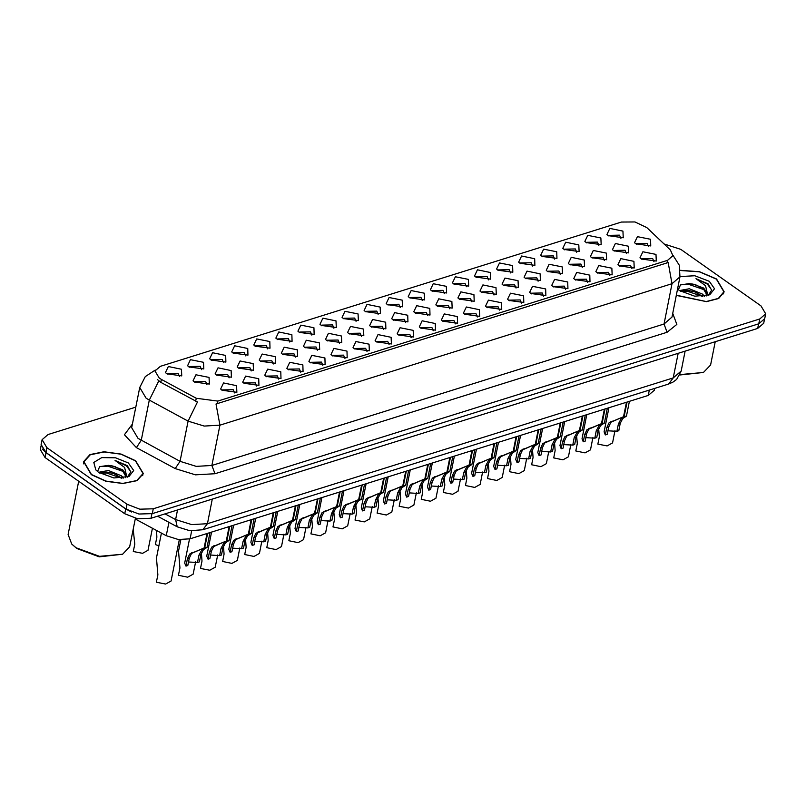 <?xml version="1.0" encoding="UTF-8"?>
<svg xmlns="http://www.w3.org/2000/svg" width="806" height="806" viewBox="0 0 806 806"><rect width="100%" height="100%" fill="white"/><g stroke="black" fill="none" stroke-linecap="round" stroke-linejoin="round"><path stroke-width="1.21" d="M457.345 316.567L457.607 323.226L442.706 321.141L441.345 319.972L444.257 313.907L457.345 316.567M455.289 323.901L453.949 320.637L443.219 320.838L443.219 321.493M479.409 309.655L479.681 316.315L464.78 314.239L463.42 313.071L466.331 306.995L479.409 309.655M477.364 316.99L476.024 313.736L465.294 313.937L465.294 314.582M501.483 302.754L501.745 309.413L486.854 307.328L485.494 306.159L488.396 300.094L501.483 302.754M499.428 310.088L498.098 306.824L487.368 307.026L487.368 307.68M567.706 282.029L567.968 288.689L553.067 286.614L551.707 285.445L554.619 279.37L567.706 282.029M565.651 289.364L564.321 286.11L553.581 286.311L553.591 286.956M589.78 275.128L590.042 281.788L575.141 279.702L573.781 278.533L576.693 272.468L589.78 275.128M587.725 282.463L586.395 279.198L575.655 279.4L575.665 280.055M611.855 268.217L612.117 274.876L597.216 272.801L595.856 271.632L598.767 265.557L611.855 268.217M609.799 275.551L608.47 272.297L597.73 272.499L597.74 273.143M633.929 261.315L634.191 267.975L619.29 265.889L617.93 264.721L620.842 258.655L633.929 261.315M631.874 268.65L630.534 265.386L619.804 265.587L619.804 266.242M523.557 295.842L523.819 302.502L508.918 300.426L507.558 299.258L510.47 293.183L523.557 295.842M521.502 303.177L520.172 299.923L509.432 300.124L509.442 300.769M545.632 288.941L545.894 295.601L530.993 293.515L529.633 292.346L532.544 286.281L545.632 288.941M543.576 296.276L542.247 293.011L531.507 293.213L531.517 293.868M435.27 323.468L435.532 330.128L420.631 328.052L419.271 326.883L422.183 320.808L435.27 323.468M433.215 330.803L431.875 327.548L421.145 327.75L421.155 328.395M413.196 330.379L413.458 337.039L398.557 334.953L397.197 333.785L400.108 327.72L413.196 330.379M411.141 337.714L409.811 334.45L399.071 334.651L399.081 335.306M391.122 337.281L391.384 343.94L376.483 341.865L375.122 340.696L378.034 334.621L391.122 337.281M389.066 344.615L387.736 341.361L376.996 341.563L377.007 342.207M369.047 344.192L369.309 350.852L354.408 348.766L353.048 347.598L355.96 341.532L369.047 344.192M366.992 351.527L365.662 348.263L354.922 348.464L354.932 349.109M346.973 351.094L347.235 357.753L332.334 355.678L330.974 354.509L333.885 348.434L346.973 351.094M344.918 358.428L343.588 355.174L332.848 355.375L332.858 356.02M324.899 358.005L325.161 364.665L310.27 362.579L308.91 361.41L311.811 355.345L324.899 358.005M322.843 365.34L321.513 362.075L310.784 362.277L310.784 362.922M302.824 364.906L303.096 371.566L288.195 369.491L286.835 368.322L289.747 362.247L302.824 364.906M300.779 372.241L299.439 368.987L288.709 369.188L288.709 369.833M280.76 371.818L281.022 378.477L266.121 376.392L264.761 375.223L267.673 369.158L280.76 371.818M278.705 379.152L277.365 375.888L266.635 376.09L266.635 376.734M258.686 378.719L258.948 385.379L244.047 383.303L242.687 382.135L245.598 376.059L258.686 378.719M256.63 386.054L255.29 382.8L244.561 382.991L244.571 383.646M236.611 385.631L236.873 392.29L221.972 390.205L220.612 389.036L223.524 382.961L236.611 385.631M234.556 392.965L233.226 389.701L222.486 389.903L222.496 390.547M655.993 254.404L656.265 261.063L641.364 258.988L640.004 257.819L642.916 251.744L655.993 254.404M653.948 261.738L652.608 258.484L641.878 258.686L641.878 259.33M429.779 308.355L430.041 315.015L415.14 312.93L413.78 311.761L416.692 305.696L429.779 308.355M427.724 315.69L426.394 312.426L415.654 312.627L415.664 313.282M451.854 301.444L452.116 308.104L437.215 306.028L435.855 304.859L438.766 298.784L451.854 301.444M449.798 308.779L448.458 305.524L437.729 305.726L437.729 306.371M473.918 294.543L474.19 301.202L459.289 299.117L457.929 297.948L460.841 291.883L473.918 294.543M471.873 301.877L470.533 298.613L459.803 298.814L459.803 299.469M495.992 287.631L496.254 294.291L481.363 292.215L480.003 291.047L482.905 284.971L495.992 287.631M493.937 294.966L492.607 291.712L481.877 291.913L481.877 292.558M562.215 266.917L562.477 273.577L547.576 271.491L546.216 270.332L549.128 264.257L562.215 266.917M560.16 274.252L558.83 270.987L548.09 271.189L548.1 271.844M540.141 273.818L540.403 280.478L525.502 278.402L524.142 277.234L527.053 271.159L540.141 273.818M538.086 281.153L536.756 277.899L526.016 278.1L526.026 278.745M628.438 246.193L628.7 252.862L613.799 250.777L612.439 249.608L615.351 243.533L628.438 246.193M626.383 253.527L625.043 250.273L614.313 250.475L614.313 251.119M606.364 253.104L606.626 259.764L591.725 257.678L590.365 256.52L593.276 250.444L606.364 253.104M604.309 260.439L602.979 257.174L592.239 257.376L592.249 258.031M584.29 260.006L584.552 266.665L569.651 264.59L568.29 263.421L571.202 257.346L584.29 260.006M582.234 267.34L580.904 264.086L570.164 264.287L570.174 264.932M518.067 280.73L518.329 287.389L503.428 285.304L502.067 284.135L504.979 278.07L518.067 280.73M516.011 288.064L514.681 284.8L503.941 285.002L503.952 285.656M407.705 315.257L407.967 321.916L393.066 319.841L391.706 318.672L394.618 312.597L407.705 315.257M405.65 322.591L404.32 319.337L393.58 319.539L393.59 320.184M385.631 322.168L385.893 328.828L370.992 326.742L369.632 325.574L372.543 319.508L385.631 322.168M383.575 329.503L382.245 326.239L371.506 326.44L371.516 327.095M363.556 329.07L363.818 335.729L348.917 333.654L347.557 332.485L350.469 326.41L363.556 329.07M361.501 336.404L360.171 333.15L349.431 333.352L349.441 333.996M341.482 335.981L341.744 342.641L326.843 340.555L325.483 339.386L328.395 333.321L341.482 335.981M339.427 343.316L338.097 340.051L327.357 340.253L327.367 340.908M319.408 342.882L319.67 349.542L304.779 347.467L303.419 346.298L306.32 340.223L319.408 342.882M317.352 350.217L316.023 346.963L305.293 347.164L305.293 347.809M297.333 349.794L297.605 356.454L282.705 354.368L281.344 353.199L284.256 347.134L297.333 349.794M295.288 357.129L293.948 353.864L283.218 354.066L283.218 354.711M275.269 356.695L275.531 363.355L260.63 361.279L259.27 360.111L262.182 354.036L275.269 356.695M273.214 364.03L271.874 360.776L261.144 360.977L261.144 361.622M253.195 363.607L253.457 370.266L238.556 368.181L237.196 367.012L240.107 360.947L253.195 363.607M251.14 370.941L249.81 367.677L239.07 367.879L239.08 368.523M231.121 370.508L231.382 377.168L216.482 375.092L215.121 373.924L218.033 367.848L231.121 370.508M229.065 377.843L227.735 374.589L216.995 374.79L217.005 375.435M209.046 377.42L209.308 384.079L194.407 381.994L193.047 380.825L195.959 374.76L209.046 377.42M206.991 384.754L205.661 381.49L194.921 381.691L194.931 382.336M650.502 239.291L650.774 245.951L635.874 243.865L634.513 242.707L637.425 236.632L650.502 239.291M648.457 246.626L647.117 243.372L636.387 243.563L636.387 244.218M600.873 237.982L601.135 244.651L586.234 242.566L584.874 241.397L587.786 235.322L600.873 237.982M598.818 245.326L597.488 242.062L586.748 242.263L586.758 242.908M578.799 244.893L579.061 251.553L564.16 249.467L562.8 248.308L565.711 242.233L578.799 244.893M576.743 252.228L575.413 248.973L564.674 249.165L564.684 249.82M556.724 251.794L556.986 258.464L542.085 256.379L540.725 255.21L543.637 249.135L556.724 251.794M554.669 259.129L553.339 255.875L542.599 256.076L542.609 256.721M534.65 258.706L534.912 265.365L520.011 263.28L518.651 262.121L521.563 256.046L534.65 258.706M532.595 266.04L531.265 262.786L520.525 262.978L520.535 263.633M512.576 265.607L512.838 272.277L497.947 270.191L496.577 269.023L499.488 262.947L512.576 265.607M510.52 272.942L509.19 269.688L498.451 269.889L498.461 270.534M490.501 272.519L490.763 279.178L475.872 277.093L474.512 275.934L477.414 269.859L490.501 272.519M488.446 279.853L487.116 276.589L476.386 276.79L476.386 277.445M468.427 279.42L468.699 286.08L453.798 284.004L452.438 282.835L455.35 276.76L468.427 279.42M466.382 286.755L465.042 283.5L454.312 283.702L454.312 284.347M446.363 286.332L446.625 292.991L431.724 290.906L430.364 289.737L433.275 283.672L446.363 286.332M444.308 293.666L442.968 290.402L432.238 290.603L432.238 291.258M424.288 293.233L424.55 299.892L409.65 297.817L408.289 296.648L411.201 290.573L424.288 293.233M422.233 300.567L420.903 297.313L410.163 297.515L410.173 298.16M402.214 300.144L402.476 306.804L387.575 304.718L386.215 303.55L389.127 297.485L402.214 300.144M400.159 307.479L398.829 304.215L388.089 304.416L388.099 305.071M380.14 307.046L380.402 313.705L365.501 311.63L364.141 310.461L367.052 304.386L380.14 307.046M378.085 314.38L376.755 311.126L366.015 311.328L366.025 311.972M358.065 313.957L358.327 320.617L343.427 318.531L342.066 317.363L344.978 311.297L358.065 313.957M356.01 321.292L354.68 318.027L343.94 318.229L343.95 318.884M335.991 320.859L336.253 327.518L321.362 325.443L319.992 324.274L322.904 318.199L335.991 320.859M333.936 328.193L332.606 324.939L321.866 325.14L321.876 325.785M313.917 327.77L314.179 334.43L299.288 332.344L297.928 331.175L300.829 325.11L313.917 327.77M311.862 335.105L310.532 331.84L299.802 332.042L299.802 332.697M291.843 334.671L292.115 341.331L277.214 339.255L275.854 338.087L278.765 332.012L291.843 334.671M289.797 342.006L288.457 338.752L277.727 338.953L277.727 339.598M269.778 341.583L270.04 348.242L255.139 346.157L253.779 344.988L256.691 338.923L269.778 341.583M267.723 348.917L266.383 345.653L255.653 345.855L255.653 346.509M247.704 348.484L247.966 355.144L233.065 353.068L231.705 351.9L234.617 345.824L247.704 348.484M245.649 355.819L244.319 352.565L233.579 352.766L233.589 353.411M225.63 355.396L225.892 362.055L210.991 359.97L209.631 358.801L212.542 352.736L225.63 355.396M223.574 362.73L222.244 359.466L211.504 359.667L211.515 360.322M203.555 362.297L203.817 368.957L188.916 366.881L187.556 365.712L190.468 359.637L203.555 362.297M201.5 369.632L200.17 366.377L189.43 366.579L189.44 367.224M181.481 369.208L181.743 375.868L166.842 373.783L165.482 372.614L168.394 366.549L181.481 369.208M179.426 376.543L178.096 373.279L167.356 373.48L167.366 374.125M622.947 231.08L623.209 237.74L608.308 235.654L606.948 234.496L609.86 228.42L622.947 231.08M620.892 238.415L619.552 235.161L608.822 235.352L608.822 236.007M161.432 379.425L159.286 378.105L155.004 370.911L160.374 366.287L621.406 222.033L634.896 221.922L646.795 227.564L670.36 249.951L672.889 255.704L667.519 260.328L217.771 401.045L196.291 398.275L161.432 379.425L160.847 382.346L157.241 379.465M654.623 388.421L654.24 390.295L648.276 395.444L190.095 538.801L178.348 539.486L166.238 535.728L135.257 518.973M91.29 474.593L105.888 481.253L122.935 483.529L136.929 480.678L143.357 473.626L135.65 460.71L121.051 454.05L104.004 451.783L90.01 454.634L83.582 461.677L91.29 474.593M676.305 295.379L706.429 301.666L718.65 298.492L724.231 291.883L716.524 278.967L699.517 271.682L680.345 270.332M158.752 380.906L149.271 400.088L146.098 398.134L139.74 387.485L131.7 427.704L138.058 438.353L180.081 461.314L196.221 466.342L211.887 465.415L664.003 323.962L671.962 317.101L680.002 276.881L672.043 283.732L219.927 425.195L216.008 404.008L668.124 262.555L672.043 283.732L664.003 323.962L667.106 332.263L214.99 473.727L195.415 474.875L175.224 468.598L136.385 447.592L124.436 434.726L132.456 423.966M135.821 407.09L48.078 434.545L42.114 439.693L41.146 444.519L45.912 452.509L126.048 509.06L138.914 514.047L152.284 513.603L758.768 323.841L764.733 318.702L765.7 313.877L760.935 305.887L680.798 249.336L663.963 243.875M214.99 473.727L211.887 465.415L219.927 425.195L204.261 426.112L188.12 421.095L197.52 402.003L160.847 382.346M42.114 439.693L46.879 447.673L127.005 504.234L139.881 509.221L153.251 508.767L759.736 319.015L765.7 313.877M41.066 445.688L40.3 449.516L45.065 457.506L124.779 513.765L137.655 518.752L151.024 518.308L757.69 328.495L763.655 323.347L764.36 319.811M42.305 449.002L46.033 452.68L125.746 508.939L131.529 511.971M598.677 428.54L599.332 436.721L597.861 444.076L607.13 445.96L612.57 442.937L615.028 430.595M608.883 407.765L604.077 431.835L605.336 434.897L606.807 427.543L609.054 422.807L623.552 416.732L626.443 402.275M627.048 402.083L624.156 416.551L626.433 416.138L622.776 418.515L620.247 423.331L618.776 430.686L616.892 431.281L618.363 423.926L620.952 419.09L623.653 417.236L621.99 417.468M623.552 416.732L610.888 422.233L608.691 426.948L607.22 434.303L605.336 434.897M616.892 431.281L607.926 430.757M624.156 416.551L621.98 417.538M586.808 414.677L582.003 438.736L583.262 441.799L584.733 434.444L586.98 429.719L601.488 423.644L604.369 409.176M604.974 408.995L602.082 423.452L604.359 423.039L600.702 425.427L598.173 430.243L596.702 437.598L594.818 438.182L596.289 430.827L598.878 425.991L601.578 424.137L599.926 424.369M601.488 423.644L588.813 429.145L586.617 433.86L585.146 441.214L583.262 441.799M594.818 438.182L585.851 437.668M602.082 423.452L599.906 424.45M564.734 421.578L559.928 445.647L561.188 448.71L562.659 441.356L564.905 436.62L579.413 430.545L582.305 416.087M582.899 415.896L580.008 430.364L582.285 429.951L578.627 432.328L576.099 437.144L574.628 444.499L572.754 445.093L574.215 437.739L576.804 432.903L579.504 431.049L577.852 431.281M579.413 430.545L566.739 436.046L564.543 440.761L563.072 448.116L561.188 448.71M572.754 445.093L563.777 444.569M580.008 430.364L577.831 431.351M542.66 428.49L537.854 452.549L539.113 455.612L540.584 448.257L542.841 443.532L557.339 437.457L560.23 422.989M560.825 422.807L557.933 437.265L560.21 436.852L556.553 439.23L554.024 444.056L552.563 451.41L550.679 451.995L552.15 444.64L554.73 439.804L557.43 437.95L555.777 438.182M557.339 437.457L544.665 442.957L542.468 447.673L540.997 455.027L539.113 455.612M550.679 451.995L541.713 451.481M557.933 437.265L555.757 438.263M520.585 435.391L515.78 459.46L517.049 462.523L518.51 455.168L520.767 450.433L535.265 444.358L538.156 429.9M538.751 429.709L535.859 444.177L538.146 443.763L534.489 446.141L531.96 450.957L530.489 458.312L528.605 458.906L530.076 451.551L532.655 446.715L535.355 444.862L533.703 445.093M535.265 444.358L522.59 449.859L520.394 454.574L518.923 461.929L517.049 462.523M528.605 458.906L519.638 458.382M535.859 444.177L533.683 445.164M576.602 435.452L577.257 443.632L575.786 450.987L585.055 452.861L590.496 449.839L592.954 437.507M554.528 442.353L555.183 450.534L553.712 457.889L562.981 459.773L568.421 456.75L570.89 444.408M532.454 449.264L533.109 457.445L531.638 464.8L540.907 466.674L546.347 463.651L548.815 451.31M510.379 456.166L511.034 464.347L509.563 471.701L518.832 473.585L524.273 470.563L526.741 458.221M135.428 460.78L120.971 454.191L104.095 451.944L90.252 454.765L83.895 461.747L91.521 474.522L105.969 481.111L122.844 483.358L136.688 480.537L143.045 473.565L135.428 460.78M78.716 481.253L68.087 534.438L71.774 544.1L76.026 547.748L99.521 556.382L122.583 554.256L129.706 546.75L135.388 518.288M71.774 544.1L76.731 548.533L99.279 556.825L122.583 554.256M98.584 472.336L108.417 470.543L121.535 475.832L123.63 478.029M99.682 473.062L107.027 472.145L113.686 473.505L121.958 478.22M127.398 477.152L130.763 471.883L127.308 465.616L115.077 460.417L124.638 467.49L126.381 474.815L122.734 469.777L112.044 465.868L115.046 466.694L122.552 470.724L126.048 476.789M126.381 474.815L125.585 477.656M98.554 472.316L113.878 477.948L128.92 476.558L133.655 470.472L128.386 462.987L115.58 457.788L101.717 457.566L93.778 462.432L95.783 469.938L98.554 472.316M112.044 465.868L108.367 465.334L99.632 466.684L97.637 471.298M115.077 460.417L126.461 465.908L130.753 471.57M100.065 466.462L107.933 466.17L123.409 471.48M99.722 473.092L106.573 472.981L121.928 478.22M108.367 465.334L115.359 466.805M106.724 472.125L113.999 473.616M676.335 295.208L706.217 301.504L718.378 298.381L723.919 291.822L716.292 279.037L699.386 271.813L680.355 270.514M679.448 290.593L689.291 288.8L702.399 294.089L704.504 296.286M680.556 291.319L687.901 290.402L694.56 291.762L702.832 296.477M708.262 295.409L711.638 290.14L708.172 283.873L695.951 278.675L705.512 285.747L707.255 293.072L703.608 288.034L692.918 284.125L695.921 284.951L703.416 288.981L706.922 295.046M707.255 293.072L706.459 295.913M677.554 289.082L679.428 290.573L694.752 296.205L709.794 294.815L714.529 288.729L709.25 281.244L694.802 275.743L680.062 276.529M692.918 284.125L689.231 283.591L680.496 284.941L678.501 289.555M679.801 375.032L703.457 372.513L710.58 365.007L715.214 341.784M680.012 374.589L703.457 372.513M695.951 278.675L707.336 284.165L711.627 289.828M680.939 284.72L688.798 284.427L704.273 289.737M680.586 291.349L687.437 291.238L702.792 296.477M688.747 283.551L696.223 285.062M687.599 290.382L694.863 291.873M488.305 463.077L488.97 471.258L487.499 478.613L496.758 480.487L502.198 477.464L504.667 465.122M466.231 469.979L466.896 478.16L465.425 485.514L474.684 487.398L480.124 484.376L482.593 472.034M444.166 476.89L444.821 485.071L443.35 492.426L452.619 494.3L458.05 491.277L460.518 478.935M422.092 483.791L422.747 491.972L421.276 499.327L430.545 501.211L435.986 498.189L438.444 485.847M498.511 442.303L493.705 466.362L494.975 469.424L496.446 462.07L498.692 457.345L513.19 451.269L516.082 436.802M516.676 436.62L513.795 451.078L516.072 450.665L512.415 453.043L509.886 457.868L508.415 465.223L506.531 465.808L508.002 458.453L510.581 453.617L513.281 451.763L511.629 451.995M513.19 451.269L500.516 456.77L498.32 461.485L496.849 468.84L494.975 469.424M506.531 465.808L497.564 465.294M513.795 451.078L511.619 452.075M476.447 449.204L471.631 473.273L472.9 476.336L474.371 468.981L476.618 464.246L491.116 458.171L494.007 443.713M494.602 443.522L491.72 457.989L493.997 457.576L490.34 459.954L487.811 464.77L486.34 472.125L484.456 472.719L485.927 465.364L488.507 460.528L491.207 458.674L489.554 458.906M491.116 458.171L478.452 463.672L476.245 468.387L474.784 475.742L472.9 476.336M484.456 472.719L475.49 472.195M491.72 457.989L489.544 458.977M454.372 456.115L449.557 480.175L450.826 483.237L452.297 475.883L454.544 471.157L469.042 465.082L471.933 450.614M472.538 450.433L469.646 464.891L471.923 464.478L468.266 466.855L465.737 471.681L464.266 479.036L462.382 479.62L463.853 472.266L466.432 467.43L469.142 465.576L467.48 465.808M469.042 465.082L456.377 470.583L454.181 475.298L452.71 482.653L450.826 483.237M462.382 479.62L453.415 479.107M469.646 464.891L467.47 465.888M400.018 490.703L400.673 498.884L399.202 506.239L408.471 508.112L413.911 505.09L416.37 492.748M377.943 497.604L378.598 505.785L377.127 513.14L386.396 515.024L391.837 512.001L394.305 499.66M355.869 504.516L356.524 512.697L355.053 520.051L364.322 521.925L369.763 518.903L372.231 506.561M333.795 511.417L334.45 519.598L332.979 526.953L342.248 528.837L347.688 525.814L350.157 513.472M311.721 518.329L312.385 526.509L310.915 533.864L320.173 535.738L325.614 532.716L328.082 520.374M289.646 525.23L290.311 533.411L288.84 540.766L298.099 542.64L303.54 539.627L306.008 527.285M432.298 463.017L427.492 487.086L428.752 490.149L430.223 482.794L432.469 478.059L446.967 471.984L449.859 457.526M450.463 457.334L447.572 471.802L449.849 471.379L446.192 473.767L443.663 478.583L442.192 485.937L440.308 486.532L441.779 479.177L444.368 474.341L447.068 472.487L445.406 472.719M446.967 471.984L434.303 477.484L432.107 482.2L430.636 489.554L428.752 490.149M440.308 486.532L431.341 486.008M447.572 471.802L445.396 472.79M410.224 469.928L405.418 493.987L406.677 497.05L408.148 489.695L410.395 484.96L424.903 478.895L427.785 464.427M428.389 464.246L425.497 478.704L427.774 478.29L424.117 480.668L421.588 485.494L420.117 492.849L418.233 493.433L419.704 486.078L422.294 481.242L424.994 479.389L423.341 479.62M424.903 478.895L412.229 484.396L410.032 489.111L408.561 496.466L406.677 497.05M418.233 493.433L409.267 492.919M425.497 478.704L423.321 479.701M388.149 476.83L383.344 500.899L384.603 503.962L386.074 496.607L388.321 491.872L402.829 485.796L405.72 471.339M406.315 471.147L403.423 485.615L405.7 485.192L402.043 487.58L399.514 492.395L398.043 499.75L396.169 500.345L397.63 492.99L400.219 488.154L402.919 486.3L401.267 486.532M402.829 485.796L390.154 491.297L387.958 496.012L386.487 503.367L384.603 503.962M396.169 500.345L387.192 499.821M403.423 485.615L401.247 486.602M366.075 483.741L361.269 507.8L362.529 510.863L364 503.508L366.256 498.773L380.754 492.708L383.646 478.24M384.24 478.059L381.349 492.516L383.626 492.103L379.969 494.481L377.44 499.307L375.979 506.662L374.095 507.246L375.566 499.891L378.145 495.055L380.845 493.201L379.193 493.433M380.754 492.708L368.08 498.209L365.884 502.924L364.413 510.279L362.529 510.863M374.095 507.246L365.128 506.732M381.349 492.516L379.173 493.504M344.001 490.642L339.195 514.712L340.454 517.774L341.925 510.42L344.182 505.684L358.68 499.609L361.572 485.152M362.166 484.96L359.275 499.428L361.551 499.005L357.904 501.392L355.375 506.208L353.905 513.563L352.021 514.157L353.491 506.803L356.071 501.967L358.771 500.113L357.118 500.345M358.68 499.609L346.006 505.11L343.809 509.825L342.338 517.18L340.454 517.774M352.021 514.157L343.054 513.634M359.275 499.428L357.098 500.415M321.926 497.554L317.121 521.613L318.39 524.676L319.861 517.321L322.108 512.586L336.606 506.521L339.497 492.053M340.092 491.872L337.21 506.329L339.487 505.916L335.83 508.294L333.301 513.12L331.83 520.475L329.946 521.059L331.417 513.704L333.996 508.868L336.696 507.014L335.044 507.246M336.606 506.521L323.931 512.022L321.735 516.737L320.264 524.091L318.39 524.676M329.946 521.059L320.979 520.545M337.21 506.329L335.034 507.317M156.616 530.701L156.878 537.209L155.407 544.564L158.913 545.884M133.202 529.26L134.804 544.11L133.333 551.465L142.602 553.349L148.042 550.327L152.445 528.262M267.582 532.141L268.237 540.322L266.766 547.677L276.035 549.551L281.465 546.528L283.934 534.187M245.508 539.043L246.162 547.224L244.692 554.578L253.961 556.452L259.401 553.44L261.859 541.098M223.433 545.954L224.088 554.135L222.617 561.49L231.886 563.364L237.327 560.341L239.785 547.999M201.359 552.856L202.014 561.036L200.543 568.391L209.812 570.265L215.252 567.253L217.721 554.911M180.836 539.728L178.569 551.062L179.94 567.938L178.469 575.303L187.738 577.177L193.178 574.154L195.646 561.812M161.452 533.139L156.495 557.974L157.865 574.849L156.394 582.204L165.663 584.078L171.104 581.066L179.385 539.607M299.862 504.455L295.046 528.524L296.316 531.587L297.787 524.222L300.034 519.497L314.531 513.422L317.423 498.964M318.017 498.773L315.136 513.241L317.413 512.817L313.756 515.205L311.227 520.021L309.756 527.376L307.872 527.97L309.343 520.616L311.922 515.78L314.622 513.926L312.97 514.157M314.531 513.422L301.867 518.923L299.661 523.638L298.2 530.993L296.316 531.587M307.872 527.97L298.905 527.446M315.136 513.241L312.96 514.228M277.788 511.367L272.972 535.426L274.242 538.489L275.712 531.134L277.959 526.399L292.457 520.333L295.349 505.866M295.953 505.684L293.062 520.142L295.339 519.729L291.681 522.107L289.153 526.933L287.682 534.287L285.798 534.872L287.268 527.517L289.848 522.681L292.558 520.827L290.895 521.059M292.457 520.333L279.793 525.834L277.596 530.55L276.126 537.904L274.242 538.489M285.798 534.872L276.831 534.358M293.062 520.142L290.885 521.129M255.714 518.268L250.908 542.337L252.167 545.4L253.638 538.035L255.885 533.31L270.383 527.235L273.274 512.777M273.879 512.586L270.987 527.053L273.264 526.63L269.607 529.018L267.078 533.834L265.607 541.189L263.723 541.783L265.194 534.418L267.783 529.592L270.484 527.739L268.821 527.96M270.383 527.235L257.719 532.736L255.522 537.451L254.051 544.806L252.167 545.4M263.723 541.783L254.756 541.259M270.987 527.053L268.811 528.041M233.639 525.18L228.833 549.239L230.093 552.301L231.564 544.947L233.811 540.211L248.319 534.146L251.2 519.679M251.804 519.487L248.913 533.955L251.19 533.542L247.533 535.919L245.004 540.745L243.533 548.1L241.649 548.685L243.12 541.33L245.709 536.494L248.409 534.64L246.757 534.872M248.319 534.146L235.644 539.647L233.448 544.352L231.977 551.717L230.093 552.301M241.649 548.685L232.682 548.171M248.913 533.955L246.737 534.942M211.565 532.081L206.759 556.15L208.019 559.213L209.489 551.848L211.736 547.123L226.244 541.048L229.136 526.59M229.73 526.399L226.839 540.856L229.116 540.443L225.458 542.831L222.93 547.647L221.459 555.002L219.585 555.596L221.046 548.231L223.635 543.405L226.335 541.551L224.683 541.773M226.244 541.048L213.57 546.549L211.374 551.264L209.903 558.618L208.019 559.213M219.585 555.596L210.608 555.072M226.839 540.856L224.662 541.854M189.491 538.972L184.685 563.051L185.944 566.114L187.415 558.76L189.672 554.024L204.17 547.959L207.061 533.491M207.656 533.3L204.764 547.768L207.041 547.355L203.384 549.732L200.855 554.548L199.394 561.913L197.51 562.497L198.981 555.143L201.56 550.307L204.261 548.453L202.608 548.685M204.17 547.959L191.496 553.45L189.299 558.165L187.828 565.53L185.944 566.114M197.51 562.497L188.544 561.983M204.764 547.768L202.588 548.755M667.519 260.328L666.985 262.998M217.771 401.045L217.237 403.715M196.291 398.275L195.707 401.197M168.917 522.328L166.238 535.728M191.677 530.922L190.095 538.801M649.354 390.074L648.276 395.444M175.224 468.598L180.081 461.314L188.12 421.095L149.271 400.088L141.231 440.308L136.385 447.592M673.111 255.552L679.277 265.224L680.002 276.881M672.708 313.363L676.889 324.365L667.106 332.263M46.879 447.673L45.912 452.509M127.005 504.234L126.048 509.06M153.251 508.767L152.284 513.603M759.736 319.015L758.768 323.841M124.779 513.765L125.746 508.939M151.024 518.308L151.941 513.704M45.065 457.506L46.033 452.68M757.69 328.495L758.607 323.891M165.099 513.906L175.597 519.588L177.511 510.017M202.82 529.784L207.414 523.678L673.201 377.943L681.151 371.092L676.637 379.374L672.899 382.185L668.607 384.049L202.82 529.784L189.873 530.751L177.179 526.792L175.597 519.588L191.747 524.605L207.414 523.678L212.321 499.126M668.607 384.049L673.201 377.943L678.108 353.391M618.363 423.926L620.247 423.331M622.343 418.062L624.227 417.468M610.747 421.689L612.631 421.095M606.807 427.543L608.691 426.948M596.289 430.827L598.173 430.243M600.279 424.964L602.153 424.379M588.682 428.591L590.556 428.006M584.733 434.444L586.617 433.86M574.215 437.739L576.099 437.144M578.204 431.865L580.078 431.281M566.608 435.502L568.482 434.908M562.659 441.356L564.543 440.761M552.15 444.64L554.024 444.056M556.13 438.776L558.004 438.192M544.534 442.403L546.408 441.819M540.584 448.257L542.468 447.673M530.076 451.551L531.96 450.957M534.056 445.678L535.93 445.093M522.459 449.315L524.333 448.72M518.51 455.168L520.394 454.574M508.002 458.453L509.886 457.868M511.981 452.589L513.855 452.005M500.385 456.216L502.259 455.632M496.446 462.07L498.32 461.485M485.927 465.364L487.811 464.77M489.907 459.491L491.781 458.906M478.311 463.128L480.185 462.533M474.371 468.981L476.245 468.387M463.853 472.266L465.737 471.681M467.833 466.402L469.717 465.818M456.236 470.029L458.12 469.445M452.297 475.883L454.181 475.298M441.779 479.177L443.663 478.583M445.758 473.303L447.642 472.719M434.162 476.94L436.046 476.346M430.223 482.794L432.107 482.2M419.704 486.078L421.588 485.494M423.694 480.215L425.568 479.63M412.098 483.842L413.972 483.257M408.148 489.695L410.032 489.111M397.63 492.99L399.514 492.395M401.62 487.116L403.494 486.532M390.023 490.743L391.897 490.159M386.074 496.607L387.958 496.012M375.566 499.891L377.44 499.307M379.545 494.028L381.419 493.443M367.949 497.655L369.823 497.07M364 503.508L365.884 502.924M353.491 506.803L355.375 506.208M357.471 500.929L359.345 500.345M345.875 504.556L347.749 503.972M341.925 510.42L343.809 509.825M331.417 513.704L333.301 513.12M335.397 507.84L337.271 507.256M323.8 511.467L325.674 510.883M319.861 517.321L321.735 516.737M309.343 520.616L311.227 520.021M313.322 514.742L315.196 514.157M301.726 518.369L303.6 517.784M297.787 524.222L299.661 523.638M287.268 527.517L289.153 526.933M291.248 521.653L293.132 521.069M279.652 525.28L281.536 524.696M275.712 531.134L277.596 530.55M265.194 534.418L267.078 533.834M269.174 528.555L271.058 527.97M257.577 532.182L259.461 531.597M253.638 538.035L255.522 537.451M243.12 541.33L245.004 540.745M247.11 535.466L248.983 534.872M235.513 539.093L237.387 538.509M231.564 544.947L233.448 544.352M221.046 548.231L222.93 547.647M225.035 542.367L226.909 541.783M213.439 545.994L215.313 545.41M209.489 551.848L211.374 551.264M198.981 555.143L200.855 554.548M202.961 549.279L204.835 548.685M191.365 552.906L193.239 552.322M187.415 558.76L189.299 558.165M155.256 370.095L145.241 376.593L139.74 387.485M681.151 371.092L685.13 351.194M177.179 526.792L157.644 516.233M626.433 416.138L629.385 401.358M604.359 423.039L607.311 408.259M582.285 429.951L585.237 415.171M560.21 436.852L563.172 422.072M538.146 443.763L541.098 428.983M83.471 463.853L83.895 461.747M142.632 475.671L143.045 473.565M723.496 293.928L723.919 291.822M516.072 450.665L519.024 435.885M493.997 457.576L496.949 442.786M471.923 464.478L474.875 449.698M449.849 471.379L452.801 456.599M427.774 478.29L430.726 463.51M405.7 485.192L408.652 470.412M383.626 492.103L386.588 477.323M361.551 499.005L364.514 484.225M339.487 505.916L342.439 491.136M317.413 512.817L320.365 498.037M295.339 519.729L298.291 504.949M273.264 526.63L276.216 511.85M251.19 533.542L254.142 518.762M229.116 540.443L232.068 525.663M207.041 547.355L210.003 532.575"/></g></svg>
